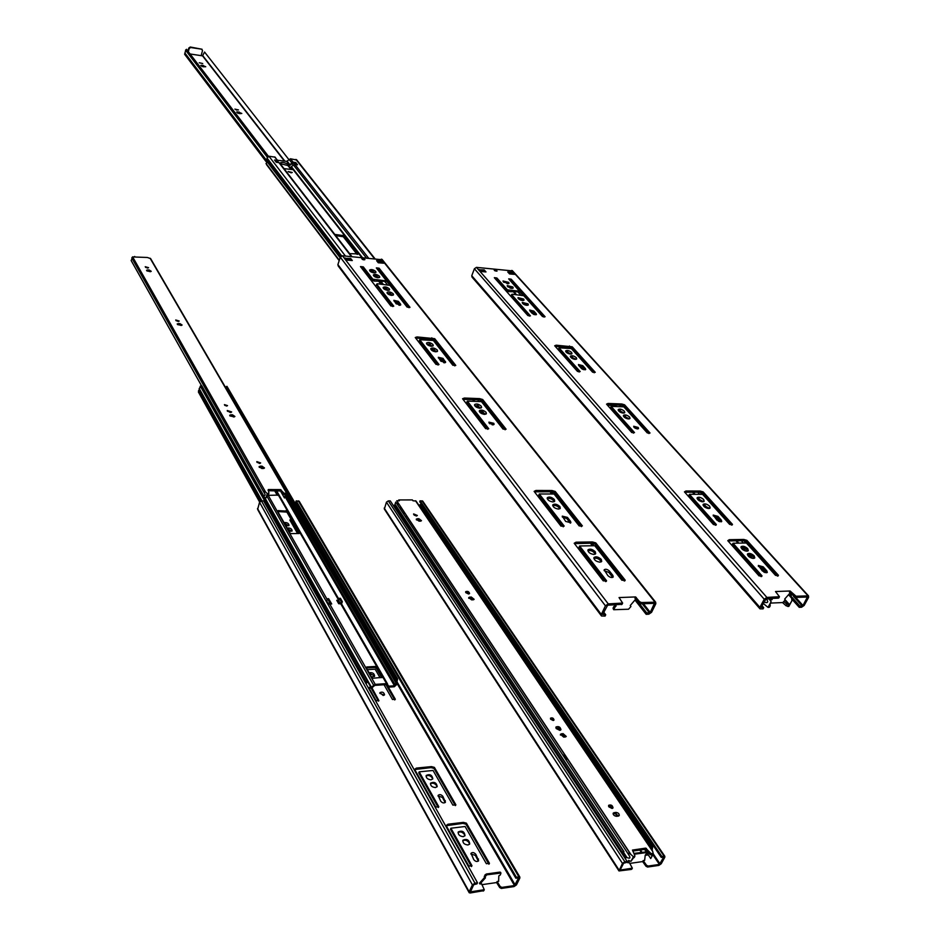 <?xml version="1.0" encoding="UTF-8"?>
<svg xmlns="http://www.w3.org/2000/svg" width="940" height="940" viewBox="0 0 940 940"><rect width="100%" height="100%" fill="white"/><g stroke="black" fill="none" stroke-linecap="round" stroke-linejoin="round"><path stroke-width="1.41" d="M483.806 890.65L470.27 892.977L469.201 892.741L469.154 891.766L472.421 884.904L474.947 883.165L477.508 882.801L477.015 883.847L473.701 884.728L470.447 891.872L484.264 889.698L481.574 883.764L479.929 884L485.463 877.807L484.77 877.102L486.838 874.811L500.938 873.048L500.339 874.905L498.823 875.916L498.635 881.133M498.74 881.297L497.107 881.532L500.197 886.538L501.866 887.395L514.497 885.562L518.61 877.913L515.837 878.207L516.342 877.173L296.194 500.844L299.32 501.466M479.929 884L479.459 883.177L484.629 877.396M297.58 533.532L289.837 519.996L291.118 519.456M289.097 531.523L292.129 530.83C291.835 528.715 290.154 527.775 287.111 528.022M285.995 526.059L289.026 525.366C288.721 523.274 287.064 522.346 284.021 522.581M367.305 669.644L375.13 669.174L380.054 677.775M369.279 688.444L376.118 700.652L378.949 700.711L371.911 687.81M384.037 684.743L392.462 699.477L395.329 699.266L388.373 687.152M371.488 677.023L374.613 676.177C374.379 673.451 372.522 672.3 369.044 672.711M383.214 695.482L384.531 694.777C383.896 692.24 382.357 691.546 379.901 692.674L383.214 695.482M419.181 771.846L433.046 770.459L452.869 805.122L455.865 804.781L434.409 767.393L431.472 766.605L416.432 768.086L414.611 769.331L435.761 807.049L438.792 806.708L419.181 771.846L418.747 772.856L438.228 807.542M431.037 779.812L432.811 778.79C432.048 774.936 429.85 773.82 426.22 775.441C425.973 777.968 427.582 779.425 431.037 779.812M435.443 787.567L437.206 786.545C436.454 782.644 434.257 781.516 430.591 783.149C430.332 785.699 431.954 787.18 435.443 787.567M440.707 801.174C442.411 803.089 443.997 803.43 445.443 802.196L442.881 796.38C441.177 794.476 439.603 794.147 438.157 795.369L440.707 801.174M450.895 828.234L465.1 826.507L486.368 863.707L489.435 863.284L466.405 823.158L463.373 822.371L447.981 824.216L446.147 825.59L468.849 866.093L471.951 865.67L450.895 828.234L450.436 829.256L471.398 866.574M468.003 844.978L469.73 843.944C469.084 839.773 466.828 838.515 462.95 840.184C462.645 842.98 464.325 844.578 468.003 844.978M463.279 836.659L465.018 835.625C464.36 831.489 462.104 830.255 458.262 831.923C457.956 834.673 459.637 836.259 463.279 836.659M473.772 859.642C475.511 861.639 477.132 862.004 478.625 860.735L475.875 854.401C474.136 852.416 472.526 852.051 471.034 853.309L473.772 859.642M290.084 520.431L291.835 520.725M287.546 528.797L291.87 531.194M284.468 523.357L288.768 525.73M338.153 601.201L339.563 603.668L338.177 601.201M368.163 687.563L371.382 687.164L375.224 684.379L386.563 683.627L388.62 686.188L394.459 685.789L396.445 682.17L396.422 679.585L397.561 678.927L396.48 684.755L394.283 686.752L388.22 687.164L385.976 684.614L394.753 699.971M371.183 688.209L378.456 701.146M369.467 673.451L374.073 675.578L374.367 676.542M379.807 693.297L384.225 695.142M414.716 769.519L431.037 767.616L433.974 768.391L455.301 805.615M426.031 776.099C428.158 774.889 430.214 775.453 432.2 777.803L432.541 779.154M430.403 783.807C432.529 782.585 434.597 783.161 436.583 785.523L436.936 786.909M438.005 796.004L442.435 797.39L445.137 802.572M446.218 825.708L462.903 823.381L465.946 824.18L488.882 864.201M462.738 840.854C464.912 839.584 467.027 840.184 469.084 842.675L469.471 844.308M458.05 832.582C460.224 831.324 462.327 831.923 464.372 834.391L464.748 835.977M470.858 853.966L475.393 855.423L478.319 861.111M516.342 877.173L519.82 877.032L519.855 878.031L516.471 884.881L513.992 886.584L501.361 888.429L499.692 887.56L496.602 882.554L481.856 884.681M477.508 882.801L263.635 500.938L261.496 500.938L259.546 502.277L257.642 509.421L469.048 892.459M484.711 877.008L484.923 874.999L486.38 874L499.869 872.109L500.491 872.814M496.602 882.554L497.107 881.532M480.869 882.954L480.411 882.131M296.864 506.237L297.463 504.498M515.837 878.207L295.865 501.772L296.194 500.844M471.586 866.457L471.951 865.67M447.522 825.238L447.981 824.216M462.903 823.381L463.373 822.371M465.946 824.18L466.405 823.158M489.047 864.095L489.435 863.284M438.51 807.354L438.792 806.708M415.997 769.096L416.432 768.086M431.037 767.616L431.472 766.605M433.974 768.391L434.409 767.393M455.571 805.439L455.865 804.781M634.218 854.237L647.296 852.451L645.216 855.224L644.652 860.37L643.195 860.582L646.52 865.258L648.118 866.069L659.41 864.424L663.699 857.116L661.255 857.386L661.795 856.411L420.062 500.797L422.859 501.29M399.923 508.411L401.051 508.411M631.833 868.548L631.363 869.418L618.978 870.945L622.468 863.402L624.853 861.757L627.133 861.428L626.604 862.427L623.62 863.237L620.106 870.064L632.35 868.172L629.33 862.568L627.85 862.779L627.344 862.015L628.778 860.476M661.795 856.411L664.803 856.246L664.815 857.257L661.196 863.789L658.87 865.399L647.59 867.044L645.98 866.234L642.655 861.569L629.671 863.425M627.133 861.428L390.276 500.879L388.314 500.879L386.446 502.16L384.354 509.069L618.826 870.71M633.842 853.414L646.873 851.828M642.655 861.569L643.195 860.582M627.85 862.779L629.612 860.887M628.778 861.792L628.273 861.028M420.697 505.074L421.179 503.852M661.255 857.386L419.71 501.69L420.062 500.797M376.681 667.141L375.307 666.46L366.776 666.965L366.248 667.764L371.77 677.529L373.156 678.222L382.298 677.364L376.681 667.141L376.294 668.117L381.757 677.67M299.143 533.509L299.672 532.886L287.217 511.172L278.123 510.608L277.582 511.207L289.931 533.004L291.165 533.603L299.143 533.509L286.9 512.1L287.217 511.172M268.229 494.675L269.463 495.333L277.841 495.086L275.49 490.739M329.705 600.554L331.714 603.962L328.647 604.373L326.721 600.966L327.543 598.745L328.647 598.698L330.575 602.105L329.47 602.141L328.647 604.373M340.174 603.644L338.588 600.249L336.755 600.308L338.694 603.703L341.514 603.891L387.515 683.932M338.447 600.625L339.963 603.656M329.87 604.02L330.575 602.105M329.47 602.141L327.543 598.745M366.776 666.965L366.389 667.941L374.919 667.435L376.294 668.117M277.77 511.536L286.9 512.1M274.656 490.739L277.3 495.345M337.284 601.236L338.541 601.224M387.115 686.611L386.164 684.602L374.825 685.366L372.146 687.61L368.68 688.491M330.833 603.985L330.257 602.975M226.387 388.913L226 386.822L226.939 386.316L397.561 678.927M259.64 502.054L198.399 392.027L200.326 386.14L201.254 385.318L201.877 385.894L368.057 681.43L365.977 683.662M365.425 682.687L367.376 680.889L368.057 681.43M340.527 603.633L341.244 601.718L339.305 598.334L340.397 598.287L342.348 601.682L341.514 603.891M338.588 600.249L339.305 598.334M396.422 679.585L226 386.822M367.376 680.889L131.612 261.379L131.142 260.509L132.152 258.641M341.244 601.718L342.348 601.682M567.631 758.944L566.409 759.356L563.765 755.349L564.399 754.021M416.608 515.919L415.891 515.907M406.785 515.907L405.257 516.483M567.055 758.039L566.409 759.356M415.48 514.838L416.303 515.308M414.505 515.39L414.27 514.58M404.717 513.534L404.752 512.841M400.24 508.893L401.744 508.305M404.576 512.864L403.26 513.452M624.466 857.362L626.31 856.916M419.769 506.589L419.393 505.109L420.356 504.569L652.618 847.116L652.195 850.136M393.625 505.978L395.117 504.615L395.681 505.156L623.984 851.64L621.928 853.508M621.481 852.815L623.42 851.158L623.984 851.64M626.71 857.527L625.006 858.185M648.271 854.907L645.204 855.33M651.632 849.314L651.42 847.833L652.618 847.116M646.661 854.237L647.719 854.084M651.42 847.833L419.393 505.109M623.42 851.158L395.117 504.615M479.952 411.309L481.774 413.647M470.505 409.041L472.103 409.1M370.384 270.638L371.617 272.212M374.144 275.467L375.389 277.065M378.808 281.448L380.818 284.033M361.923 268.499L363.404 268.617M335.709 235.599L344.064 236.845L357.694 254.341M291.6 172.784L288.404 171.773M484.288 424.845L482.678 424.798M291.177 169.447L290.495 168.143M277.394 162.432L277.041 161.445L275.432 161.198M339.199 260.627L266.431 164.488L267.054 158.084L268.958 156.228L275.173 157.168L278.628 162.573M277.829 160.611L274.492 156.886M351.36 256.538L278.91 162.608L276.289 162.303L274.527 160.012L277.147 160.317M296.3 164.641L295.736 162.514L293.151 162.209L289.814 164.629L288.451 164.441C284.514 162.35 281.624 161.915 279.779 163.137M289.45 164.794L289.132 165.828L280.167 163.642M492.971 424.152L492.102 424.786M471.152 407.854L469.554 407.807M483.654 414.258L481.362 411.321M477.45 418.03L479.059 418.077M382.157 284.139L380.136 281.554M377.069 277.617L375.448 275.549M373.286 272.764L371.688 270.72M383.309 288.251L385.153 288.063M376.811 287.757L378.303 287.875M349.621 253.624L358.598 253.941L344.416 235.764L334.793 234.413M288.157 171.526L290.942 172.772L292.269 172.466L288.157 171.526M481.715 423.552L483.336 423.599M489.775 423.787L492.125 423.564M433.399 351.266L435.291 351.278L433.822 349.398M432.647 350.902L431.296 349.163M430.826 348.564L430.826 348.564C432.612 347.483 434.75 347.976 437.276 350.032L437.558 351.207L435.714 351.807C432.541 351.231 430.908 350.15 430.837 348.54L430.779 348.681M366.295 257.83L293.492 165.029L290.66 167.214L292.411 169.588L284.021 168.624M289.132 165.828L292.834 163.231L295.418 163.537M293.492 165.029L294.949 164.488L294.737 163.454L295.63 164.571M295.736 162.514L297.534 164.794L294.949 164.488L368.492 258.018M277.57 160.282L286.712 161.351L290.448 158.778L296.829 160.047M498.846 421.837L497.295 421.79M500.797 426.243L501.067 424.645M502.089 425.938L501.666 427.348M496.32 420.556L497.883 420.603M278.91 162.608L279.897 163.29M758.134 574.845L759.367 574.798M607.475 405.199L612.163 405.363L614.008 406.468M572.648 365.977L573.776 366.036M506.096 289.896L508.587 291.635L518.904 291.858M503.041 281.025L508.716 282.353L509.034 283.328L507.506 283.751L503.076 280.931M496.273 278.957L495.486 279.086M497.354 280.073L496.285 279.991M758.357 573.659L757.111 573.694M615.547 406.527L614.043 404.846M634.653 427.9L633.889 427.03M626.122 418.347L624.031 416.009M620.894 412.507L618.837 410.204M628.237 428.57L629.4 428.605M572.73 364.861L571.602 364.802M581.919 368.903L578.688 365.425M505.168 288.85L505.109 289.814M699.477 500.856L700.265 500.856L698.009 498.329M507.647 286.218L508.176 287.123M503.276 286.724L502.195 286.641M504.005 282.447L505.25 281.765M507.894 283.034L507.177 283.716M511.924 281.507L510.89 281.413M789.753 596.054L790.94 593.669M791.809 594.632L790.34 596.7M511.536 281.471L509.504 279.885M150.647 258.629L147.369 257.478L134.561 257.008M264.716 497.648L265.903 497.977L267.36 493.571L265.62 492.102C263.893 490.915 263.365 491.032 264.034 492.466L264.305 492.854C265.585 495.039 265.303 495.897 263.459 495.427M134.702 256.455L135.031 257.043L132.611 256.855L131.788 257.995L263.752 491.937M201.348 385.412L131.142 260.509M147.392 268.041L148.579 267.677L145.242 266.713L147.392 268.041M150.059 271.683L151.234 271.308L149.072 269.956L146.534 270.238L150.059 271.683M178.013 321.445L179.211 321.034L175.733 319.988L178.013 321.445M180.903 325.44L182.101 325.017L179.822 323.548L177.214 323.889L180.903 325.44M233.684 416.961L234.906 416.467L232.415 414.752L229.701 415.198L233.684 416.961M226.505 406.033L227.527 405.622L224.437 404.623L226.505 406.033M230.218 412.519L231.663 411.931L227.268 410.498L230.218 412.519M259.428 463.467L260.662 462.938L256.82 461.611L259.428 463.467M263.271 468.496L264.504 467.956L261.896 466.087L259.111 466.604L261.72 468.473L263.271 468.496M268.241 490.715L280.672 490.997L283.481 494.252L285.313 494.804L284.479 497.988L286.019 492.161L150.106 258.253M265.903 497.977L267.888 494.734L268.264 493.571L267.36 493.571M268.264 493.571L268.899 493.065L268.3 489.552L280.461 489.599L283.88 493.101L285.96 493.606M284.479 497.988L280.355 490.798M147.956 268.029L145.583 267.383M150.612 271.66L146.875 270.908M178.635 321.41L176.015 320.669M181.526 325.404L177.484 324.57M234.389 416.878L229.877 415.915M226.893 406.01L224.719 405.352M231.216 412.355L227.386 411.191M260.157 463.361L256.961 462.327M263.999 468.379L259.24 467.333M327.226 599.591L267.877 494.734L268.781 493.43M285.936 491.326L396.445 682.17M416.021 501.055L412.942 500.762L412.378 499.916L398.795 499.927L398.466 500.773M399.524 507.8L401.404 507.788M397.843 502.406L397.162 504.216M628.59 860.382L630.916 861.369L633.431 856.704L630.952 854.542C628.355 852.662 627.591 852.709 628.649 854.695C630.811 858.02 630.235 858.96 626.945 857.515L623.243 852.251M398.795 499.927L399.359 500.773L396.762 500.773L630.952 854.542M628.331 854.202L395.752 502.089L394.765 504.921M626.945 857.515L623.396 852.122M416.314 515.931L417.348 515.472L413.623 513.922L416.314 515.931M420.439 521.136L421.473 520.666L418.77 518.645L416.279 519.115L418.981 521.148L420.439 521.136M468.543 593.986L469.565 593.504C468.954 591.542 467.662 590.943 465.664 591.707L465.817 592.67L468.543 593.986M473.126 599.802L474.136 599.309L471.245 597.006L468.719 597.558L471.61 599.861L473.126 599.802M565.281 736.96L566.256 736.431L563.025 733.6L560.452 734.269L563.683 737.113L565.281 736.96M553.19 720.486L554.013 720.052C553.59 718.113 552.414 717.49 550.523 718.172L550.676 719.241L553.19 720.486M559.782 730.333L560.945 729.71C560.346 726.937 558.689 726.033 555.975 727.008L556.198 728.559L559.782 730.333M612.058 808.459L613.009 807.93C612.575 805.357 611.118 804.487 608.65 805.31L608.861 806.849L612.058 808.459M618.297 816.096L619.225 815.568C619.378 813.77 618.238 812.712 615.806 812.383L613.209 813.112C613.068 814.909 614.208 815.967 616.64 816.308L618.297 816.096M632.773 851.053L645.016 849.349L650.175 854.601L652.325 855.189L650.739 858.537L653.288 853.896L652.712 851.487L415.504 500.762M630.916 861.369L634.406 856.563L633.431 856.704M634.406 856.563L634.852 855.635L632.467 850.066L645.686 848.127L650.844 853.379L653.288 853.896L660.091 863.942M398.407 503.253L397.714 505.062M650.739 858.537L647.178 853.285M416.82 515.872L413.718 514.65M420.944 521.066L416.373 519.844M469.048 593.904L465.7 592.447M473.631 599.72L470.764 598.157L468.743 598.298M565.751 736.854L562.449 734.798L560.381 735.045M553.448 720.44L550.523 718.959M560.487 730.145L555.857 727.772M612.492 808.353L608.533 806.097M618.708 815.991L615.171 813.593L613.091 813.911M633.736 857.797L634.218 856.916M652.09 849.971L652.712 851.487M190.103 53.991L202.547 55.86L204.556 52.029L288.815 159.506M293.304 165.229L292.105 163.701M187.965 51.195L188.799 48.022L190.28 47.012L202.041 49.244M188.353 51.7L189.187 48.527L190.667 47.517L201.642 49.186L202.511 50.549L201.16 55.648M265.961 161.457L184.628 54.285L185.685 50.302M267.254 157.121L185.556 50.137L186.52 49.303L268.394 156.263M199.245 62.745L202.723 63.544L199.245 62.745M201.971 65.236L200.761 65.436L203.111 66.728L205.743 66.74L201.971 65.236L201.689 66.305M234.871 109.111L238.49 109.933L234.871 109.111M237.832 111.86L236.598 112.095L239.101 113.517L241.815 113.47L237.832 111.86L237.503 113.035M338.905 239.735L337.484 237.902M203.992 66.858L202.194 66.505M236.998 110.121L235.928 109.804M240.358 113.681L237.703 113.117M784.16 601.8L786.956 604.303L789.541 604.667L791.915 600.742L791.668 598.192L788.578 594.75M766.852 598.627L769.296 599.121L771.117 601.635L769.026 607.334L768.015 607.381L763.174 603.374M790.082 590.99L789.424 592.2L795.393 597.441L807.425 596.994L802.983 605.501L799.905 606.136L799.235 607.346L801.562 607.24L804.147 605.454L808.6 597.394L808.518 595.878L796.062 596.219L790.082 590.99L775.512 591.542L779.46 596.724L766.875 597.417L764.232 599.238L759.884 607.346L759.978 608.85L763.045 608.897L763.703 607.663L761.083 607.287L766.206 598.651C768.685 602.082 768.039 603.269 764.302 602.199M769.837 605.83L769.989 604.702M791.915 600.742L788.789 606.441L786.134 605.795L782.527 602.564M769.026 607.334L769.425 606.594M771.117 601.635L768.015 607.381M346.32 259.217L350.291 259.558L350.961 260.427M635.581 596.935L634.947 598.228L638.871 602.928L640.786 603.832L654.452 603.339L650.257 612.363L646.814 613.045L646.18 614.325L648.811 614.196L651.573 612.304L655.814 603.739L655.65 602.188L641.421 602.54L639.505 601.635L635.581 596.935L619.037 597.57L622.633 603.069L608.25 603.891L605.431 605.83L601.318 614.455L601.506 615.994L605.09 616.088L605.712 614.784L602.681 614.396L607.628 605.207L622.033 604.303M361.078 267.395L362.911 267.994L372.463 280.332L374.096 281.084L385.6 281.365M376.635 284.938L392.779 306.581M376.916 268.711L378.714 269.31L408.971 307.709M379.255 277.606L373.474 275.608M375.471 272.753L369.714 270.779M361.747 258.641L364.097 259.839L364.908 259.616L362.969 258.394L362.593 259.499L363.663 259.804M389.101 290.202L383.238 288.145M393.014 295.207L387.127 293.139M400.569 304.137L400.745 304.877L396.187 303.832L393.848 300.33L398.396 301.364L400.569 304.137L400.17 305.253L397.996 302.515L394.048 301.094M454.796 365.895L434.268 339.834L431.378 338.976L415.715 338.13M438.028 365.061L419.311 340.868L419.734 339.693L439.015 364.567L436.031 364.414L415.245 337.519L417.043 336.931L434.703 338.67L455.782 365.402L452.833 365.249L433.363 340.491L419.734 339.693M437.088 351.619L430.861 349.292M432.776 346.085L426.572 343.793M445.043 362.734L442.587 359.573L438.44 358.081M505.109 429.78L482.22 400.71L479.189 399.817L462.974 399.3M487.766 429.322L466.851 402.297L467.321 401.098L488.741 428.734L485.651 428.652L462.562 398.76L464.372 398.043L479.659 398.619L482.69 399.512L506.096 429.192L503.053 429.11L481.433 401.615L467.321 401.098M485.921 414.129L479.329 411.497M481.115 407.984L474.559 405.387M493.5 424.774L488.988 422.953M581.402 526.647L554.671 492.701L551.428 491.773L534.449 491.82M563.225 526.835L538.761 495.227L539.302 493.97L564.188 526.083L560.957 526.118L534.12 491.385L535.953 490.469L551.968 490.527L555.211 491.456L582.377 525.895L579.193 525.93L554.083 494.005L539.302 493.97M554.259 501.666C552.591 499.046 550.229 498 547.174 498.541M559.829 508.798C558.16 506.143 555.787 505.086 552.708 505.626M570.31 523.157L566.914 518.68L562.273 516.965M624.219 581.002L595.196 544.166L591.836 543.202L574.469 543.614M605.607 581.601L579.028 547.268L579.616 545.987L606.559 580.755L603.245 580.861L574.199 543.261L576.02 542.204L592.423 541.934L595.784 542.897L625.182 580.156L621.916 580.262L594.75 545.717L579.616 545.987M601.236 561.873C599.579 558.959 597.111 557.796 593.833 558.36M595.22 554.154C593.551 551.275 591.096 550.123 587.853 550.699M612.657 577.418L608.92 572.448L604.126 570.627M382.087 261.132L383.755 263.224L378.256 262.754L376.599 260.662L382.087 261.132L380.794 262.166L377.563 261.896M345.051 257.959L346.66 260.063L352.288 260.545L350.667 258.441L345.662 258.359M376.329 267.935L385.988 280.238L385.377 280.801L372.851 279.204L363.298 266.878L362.911 267.994M376.353 267.877L379.102 268.194L378.714 269.31M409.957 307.298L379.102 268.194M409.922 307.415L407.102 307.098L390.018 285.372L377.469 283.774L376.447 285.478M360.49 266.631L390.864 305.958L393.754 306.17L376.846 284.35M360.514 266.561L363.298 266.878M379.502 276.278L379.737 277.206L377.892 277.747C374.99 277.194 373.486 276.243 373.38 274.88C375.072 273.928 377.116 274.398 379.502 276.278M375.718 271.449L375.953 272.365L374.096 272.894C371.218 272.341 369.714 271.401 369.62 270.05C371.3 269.11 373.333 269.568 375.718 271.449M361.771 258.594L362.582 258.359L362.253 259.311M389.336 288.827L389.583 289.802L387.727 290.343C384.777 289.79 383.25 288.815 383.156 287.417C384.86 286.442 386.916 286.923 389.336 288.827M393.249 293.821L393.496 294.808L391.639 295.36C388.666 294.808 387.139 293.821 387.045 292.399C388.749 291.424 390.817 291.894 393.249 293.821M432.964 344.522L433.234 345.673L431.389 346.272C428.24 345.697 426.619 344.616 426.537 343.041C428.311 341.984 430.45 342.477 432.964 344.522M440.895 361.23L438.298 357.294L443.034 358.399L445.63 362.346L440.895 361.23M486.051 412.308L486.38 413.694L484.547 414.364C481.139 413.764 479.4 412.543 479.341 410.721C481.186 409.57 483.419 410.099 486.051 412.308M481.257 406.186L481.574 407.549L479.753 408.219C476.357 407.608 474.63 406.409 474.582 404.611C476.416 403.46 478.636 403.988 481.257 406.186M493.829 423.317L494.076 424.363L492.748 424.856L488.906 422.142L493.829 423.317M554.318 499.469L554.718 501.22L552.932 501.948C549.16 501.302 547.28 499.904 547.268 497.73C549.195 496.461 551.557 497.048 554.318 499.469M559.888 506.566L560.287 508.352L558.501 509.092C554.706 508.434 552.802 507.013 552.802 504.815C554.741 503.546 557.103 504.122 559.888 506.566M570.568 521.383L570.874 522.734L565.657 521.418L562.273 516.13L567.478 517.423L570.568 521.383L570.004 522.64M601.259 559.394L601.706 561.415L599.955 562.179C595.937 561.509 593.939 559.958 593.962 557.526C595.96 556.198 598.392 556.821 601.259 559.394M595.243 551.71L595.678 553.695L593.927 554.459C589.944 553.789 587.958 552.262 587.97 549.865C589.968 548.537 592.388 549.148 595.243 551.71M612.88 575.445L613.221 576.984C611.74 577.971 609.954 577.501 607.839 575.586L604.161 569.781C605.63 568.794 607.416 569.252 609.519 571.156L612.88 575.445L612.269 576.725M382.392 259.781L342.454 255.774L340.315 257.219L337.895 264.587L338.224 266.008L601.189 615.582M380.794 262.166L380.524 262.953M615.536 604.878L613.033 608.062L613.538 609.484M605.712 614.784L603.739 612.175M646.18 614.325L635.005 600.072M592.388 545.752L590.414 543.226M551.78 494.005L550.029 491.761M350.667 258.441L350.291 259.558M616.182 604.855L613.726 609.719L628.543 609.226L630.928 606.523L630.27 605.513L635.816 599.027L646.814 613.045M616.088 606.112L615.5 605.337M606.559 580.755L606.241 581.413M576.02 542.204L575.445 543.485M592.423 541.934L591.836 543.202M595.784 542.897L595.196 544.166M625.182 580.156L624.853 580.838M535.953 490.469L535.412 491.714M551.968 490.527L551.428 491.773M555.211 491.456L554.671 492.701M464.372 398.043L463.902 399.253M479.659 398.619L479.189 399.817M482.69 399.512L482.22 400.71M417.043 336.931L416.608 338.106M431.812 337.812L431.378 338.976M434.703 338.67L434.268 339.834M593.927 545.729L591.942 543.202M553.284 494.005L551.522 491.761M480.411 270.685L483.795 270.967L484.535 271.813M766.206 598.651L778.343 598.145L778.731 597.429M496.461 279.062L507.013 290.93L507.424 289.849L496.872 277.993L496.461 279.062L494.981 278.522M511.619 295.313L529.396 316.11M509.351 279.709L510.796 280.249L544.037 317.132M512.688 288.357L507.33 286.289M508.517 283.692L503.182 281.636M523.533 300.459L518.093 298.333M527.834 305.265L522.381 303.115M536.223 313.76L535.788 314.841L533.403 312.186L529.631 310.036L533.838 311.093L536.223 313.76L536.47 314.548L532.263 313.478L529.878 310.811M594.186 372.781L571.755 347.894L555.164 346.296M579.111 372.04L558.583 348.94L559.042 347.835L580.18 371.582L577.501 371.441L554.694 345.767L556.198 345.191L572.225 346.801L595.267 372.322L592.611 372.193L571.32 348.552L559.042 347.835M576.208 359.291L570.439 356.895M571.473 354.004L565.739 351.63M585.044 369.855L582.307 366.788L578.605 365.319M648.964 433.563L624.078 405.951L621.246 405.116L606.958 404.611M633.442 433.152L610.636 407.502L611.141 406.362L634.512 432.6L631.75 432.529L606.547 404.153L608.039 403.46L621.751 403.977L624.595 404.823L650.034 433.023L647.308 432.94L623.796 406.82L611.141 406.362M629.506 418.829L623.408 416.126M624.289 412.989L618.215 410.322M637.908 428.899L633.795 427.054M731.426 525.061L702.615 493.101L699.595 492.219L684.755 492.207M715.305 525.237L688.856 495.486L689.431 494.299L716.351 524.543L713.484 524.567L684.449 491.867L685.93 490.997L700.171 491.044L703.191 491.926L732.483 524.379L729.652 524.403L702.58 494.334L689.431 494.299M703.637 501.678L697.069 498.482M709.653 508.399L703.05 505.168M721.098 521.865L717.385 517.587L713.249 515.884M777.392 576.079L746.278 541.546L743.152 540.641L728.018 540.935M760.977 576.608L732.377 544.436L733 543.238L761.999 575.821L759.073 575.914L727.783 540.676L729.252 539.689L743.775 539.442L746.9 540.347L778.438 575.292L775.547 575.386L746.384 542.991L733 543.238M754.268 558.278C752.705 555.693 750.414 554.506 747.394 554.718M747.793 551.04C746.231 548.478 743.951 547.315 740.955 547.527M766.664 572.789L762.587 568.066L758.333 566.279M512.723 272.353L514.556 274.363L509.562 273.94L507.729 271.93L512.723 272.353L511.489 273.34L508.798 273.105M479.106 269.475L480.892 271.495L485.992 271.93L484.206 269.909L479.612 269.78M508.704 278.898L519.456 291.177L507.424 289.849M508.716 278.851L511.207 279.192L510.796 280.249M494.334 277.711L527.869 315.546L530.43 315.887L511.83 294.796L512.288 294.243L523.756 295.712L542.545 316.58L545.118 316.757L511.207 279.192M494.358 277.653L496.872 277.993M512.888 286.994L513.216 287.993L511.689 288.416L507.224 285.572L512.888 286.994M494.828 269.768L497.096 271.014L496.073 271.166L494.158 269.956L494.828 269.768L494.522 270.579M523.709 299.061L524.05 300.095L522.523 300.53C519.655 299.954 518.14 298.979 518.01 297.627L523.709 299.061M528.022 303.855L528.351 304.901L526.835 305.336C523.944 304.76 522.428 303.785 522.288 302.41L528.022 303.855M576.337 357.682L576.725 358.904L575.221 359.386C572.131 358.786 570.521 357.705 570.392 356.154C571.943 355.285 573.917 355.802 576.337 357.682M571.602 352.418L571.99 353.628L570.486 354.098C567.419 353.499 565.821 352.43 565.692 350.902C567.22 350.032 569.194 350.538 571.602 352.418M581.331 368.386L578.429 364.544L582.788 365.672L585.409 368.598L585.702 369.514L581.331 368.386M629.577 416.996L630.023 418.441L628.555 418.958C625.241 418.323 623.525 417.125 623.408 415.374C625.006 414.446 627.062 414.987 629.577 416.996M624.348 411.18L624.795 412.601L623.326 413.118C620.036 412.484 618.332 411.297 618.215 409.57C619.801 408.642 621.845 409.182 624.348 411.18M638.201 427.453L638.542 428.534L637.473 428.922L633.678 426.255L638.201 427.453M703.602 499.481L704.154 501.267L702.744 501.819C699.102 501.138 697.245 499.763 697.139 497.707C698.796 496.696 700.958 497.295 703.602 499.481M709.618 506.178L710.17 507.988L708.76 508.54C705.106 507.859 703.226 506.472 703.12 504.38C704.789 503.37 706.951 503.969 709.618 506.178M721.321 520.114L721.732 521.489L716.95 520.149L713.213 515.073L717.972 516.389L721.321 520.114L720.721 521.312M754.174 555.822L754.797 557.866L753.422 558.442C749.568 557.714 747.594 556.21 747.5 553.93C749.215 552.873 751.436 553.507 754.174 555.822M747.7 548.619L748.322 550.629L746.948 551.192C743.117 550.476 741.155 548.984 741.061 546.739C742.764 545.694 744.974 546.316 747.7 548.619M766.829 570.862L767.298 572.413L762.387 570.991L758.333 565.445L763.233 566.844L766.829 570.862L766.182 572.072M512.594 270.92L476.427 267.371L474.395 268.758L471.763 275.749L472.056 277.159L759.72 608.544M511.489 273.34L511.196 274.08M771.623 598.428L769.954 599.932M763.703 607.663L761.952 605.666M799.235 607.346L791.786 599.027M484.206 269.909L483.795 270.967M772.386 598.392L770.542 600.731M770.918 603.069L782.844 602.552L785.17 600.014L784.689 599.05L790.199 592.835M772.187 599.579L771.552 598.862M761.999 575.821L761.611 576.549M729.252 539.689L728.629 540.888M743.775 539.442L743.152 540.641M746.9 540.347L746.278 541.546M778.438 575.292L778.038 576.02M716.351 524.543L716.045 525.154M685.93 490.997L685.354 492.172M700.171 491.044L699.595 492.219M703.191 491.926L702.615 493.101M732.483 524.379L732.166 524.99M608.039 403.46L607.534 404.599M621.751 403.977L621.246 405.116M624.595 404.823L624.078 405.951M556.198 345.191L555.728 346.296M569.511 345.979L569.053 347.083M572.225 346.801L571.755 347.894M511.09 273.305L510.796 274.045M799.905 606.136L790.893 596.101M514.497 885.562L396.88 683.121M515.226 885.057L397.373 682.428M474.947 883.165L261.496 500.938M472.421 884.904L259.546 502.277M469.154 891.766L257.501 508.47M518.833 876.82L298.286 500.844M501.361 888.429L501.866 887.395M486.838 874.811L486.38 874M500.339 872.919L499.869 872.109M485.381 875.822L484.923 874.999M484.77 877.102L484.3 876.292M499.692 887.56L500.197 886.538M497.166 883.142L497.671 882.108M483.195 891.085L483.689 890.051M475.393 855.423L475.875 854.401M478.014 860.03L478.495 859.007M442.435 797.39L442.881 796.38M444.867 801.679L445.325 800.668M659.41 864.424L652.842 854.707M624.853 861.757L388.314 500.879M622.468 863.402L386.446 502.16M618.966 869.935L384.213 508.082M664.016 856.093L421.978 500.797M647.59 867.044L648.118 866.069M634.77 854.049L634.265 853.285M646.826 852.357L646.32 851.605M645.98 866.234L646.52 865.258M643.23 862.109L643.759 861.122M631.363 869.418L631.891 868.431M375.224 684.379L329.74 604.032M386.563 683.627L340.656 603.633M338.635 600.108L275.867 490.739M263.094 468.484L262.46 467.392M233.52 416.961L232.991 416.021M230.934 412.448L230.5 411.685M387.527 683.944L341.526 603.856M338.929 599.332L276.548 490.739L338.929 599.332M373.568 685.131L267.019 496.39M371.382 687.164L264.833 497.695M370.889 687.375L367.716 681.723M388.62 686.188L387.962 685.037M394.459 685.789L284.985 496.496M395.258 685.048L285.384 495.333M395.881 682.945L285.971 493.571M396.809 680.443L226.399 387.656M260.227 501.373L198.516 390.64M260.533 501.185L198.739 390.37M261.625 500.938L199.198 389.16M262.037 500.938L199.186 388.467M366.212 681.876L200.326 386.14M381.934 677.634L382.251 676.859M374.919 667.435L375.307 666.46M277.817 511.536L278.123 510.608M285.69 511.513L286.007 510.585M630.399 853.966L567.513 758.956M641.292 852.31L639.799 850.077M617.157 816.237L615.383 813.582M611.964 808.471L610.483 806.25M564.188 737.066L562.661 734.786M559.688 730.345L557.972 727.772M553.096 720.486L552.297 719.288M472.362 599.826L471.269 598.192M468.461 593.986L467.556 592.635M419.71 521.136L418.817 519.797M564.341 754.162L406.644 515.895M641.902 852.216L640.41 849.995L641.938 852.216M617.768 816.167L616.088 813.664L617.792 816.155M612.469 808.247L611.611 806.966M564.764 737.007L563.342 734.868M560.24 730.251L558.865 728.183L560.264 730.239M472.914 599.814L471.951 598.369M420.239 521.136L419.463 519.973L420.274 521.136M404.635 512.852L401.615 508.305M626.298 856.928L623.232 852.263M625.805 857.174L622.797 852.615M651.667 848.632L419.71 505.92M622.151 852.204L394.13 505.462M432.306 349.104L434.01 351.29M288.451 164.441L288.134 165.464M276.701 162.35L275.855 161.245M491.549 423.834L490.95 423.071M484.135 414.329L481.856 411.414M479.329 408.183L477.085 405.305M473.995 401.333L472.62 399.571M443.88 362.758L440.355 358.234M430.99 346.237L429.063 343.77M426.184 340.069L425.033 338.6M399.007 305.241L395.904 301.27M391.252 295.313L389.571 293.151M387.339 290.307L385.682 288.169M382.556 284.174L380.536 281.589M377.504 277.7L375.906 275.643M373.721 272.847L372.134 270.814M361.689 257.431L291.177 167.085M290.719 167.414L290.401 168.448M484.852 414.364L482.749 411.673M480.046 408.219L477.978 405.563M474.7 401.368L473.314 399.606M444.573 362.793L441.306 358.61M436.007 351.819L434.21 349.515M431.683 346.284L429.909 344.017M426.854 340.115L425.714 338.635M399.676 305.3L396.809 301.623M391.921 295.372L390.382 293.397M388.009 290.366L386.493 288.416M383.214 284.221L381.194 281.636M378.162 277.758L376.705 275.878M374.379 272.906L372.933 271.061M362.335 257.49L291.6 166.921M348.634 260.227L347.964 259.358M345.415 256.021L268.958 156.228M339.328 260.239L266.008 163.431M340.139 257.772L266.326 160.634M340.538 256.761L266.796 159.859M341.467 255.962L267.113 158.425M341.643 255.892L267.054 158.084M289.391 164.794L286.712 161.351M289.814 164.629L287.135 161.198M291.705 162.749L289.015 159.318M293.151 162.209L290.448 158.778M481.397 401.603L480.07 399.911M433.34 340.491L432.224 339.07M389.889 285.231L386.07 280.379M374.355 258.535L295.912 159.424M500.891 425.385L498.082 421.813M479.001 401.521L477.626 399.759M431.025 340.351L429.874 338.882M387.233 284.538L385.2 281.941M344.416 235.764L344.064 236.845M343.123 235.176L342.771 236.257M764.091 572.249L758.721 566.244M751.413 558.066L748.287 554.565M744.938 550.828L741.848 547.374M738.076 543.144L735.95 540.77M718.571 521.324L713.672 515.848M706.809 508.176L703.978 505.015M694.413 494.311L692.522 492.196M635.464 428.37L634.253 427.03M626.71 418.582L624.407 416.009M621.481 412.731L619.213 410.193M615.935 406.538L614.443 404.858M582.683 369.338L579.075 365.308M573.447 359.01L571.461 356.789M568.712 353.722L566.761 351.537M563.695 348.106L562.437 346.696M533.52 314.348L530.336 310.799M525.119 304.96L523.415 303.044M520.819 300.154L519.139 298.262M515.778 294.514L513.557 292.023M509.997 288.039L508.364 286.218M765.231 572.683L759.555 566.338M752.4 558.337L749.086 554.624M745.925 551.098L742.647 547.433M738.793 543.132L736.666 540.759M719.664 521.747L714.482 515.954M707.761 508.434L704.765 505.086M701.745 501.713L698.784 498.412M695.13 494.311L693.238 492.196M636.474 428.757L635.029 427.136M627.603 418.829L625.147 416.091M622.374 412.989L619.954 410.287M616.616 406.562L615.124 404.882M583.646 369.702L579.827 365.425M574.305 359.256L572.178 356.883M569.57 353.969L567.478 351.63M564.364 348.141L563.095 346.731M534.437 314.7L531.053 310.917M525.942 305.195L524.109 303.15M521.641 300.389L519.832 298.368M516.424 294.561L514.204 292.07M510.808 288.274L509.057 286.324M701.334 501.619L700.582 500.773M504.075 281.565L503.793 282.294M745.914 543.003L743.81 540.664M702.11 494.334L700.241 492.255M623.337 406.809L621.869 405.163M570.886 348.517L569.652 347.142M522.875 295.172L519.397 291.306M790.74 594.409L789.823 593.387M743.446 543.05L741.308 540.676M699.689 494.322L697.786 492.219M621.011 406.726L619.507 405.046M568.618 348.387L567.361 346.989M520.572 294.878L518.34 292.399M614.114 404.917L613.62 406.033M265.62 492.102L132.611 256.855M284.679 494.757L285.067 493.606M280.073 490.751L280.461 489.599M268.088 490.187L268.3 489.552M283.481 494.252L283.88 493.101M280.672 490.997L281.06 489.846M259.981 467.215L260.345 466.076M261.52 467.239L261.896 466.087M230.582 415.821L230.923 414.704M232.074 415.868L232.415 414.752M178.107 324.535L178.412 323.466M179.517 324.617L179.822 323.548M147.439 270.896L147.709 269.862M148.79 271.002L149.072 269.956M651.667 855.247L652.337 854.025M645.016 849.349L645.686 848.127M650.175 854.601L650.844 853.379M645.757 849.678L646.426 848.456M613.526 813.793L614.149 812.583M615.171 813.593L615.806 812.383M560.851 734.939L561.427 733.741M562.449 734.798L563.025 733.6M469.26 598.216L469.741 597.064M470.764 598.157L471.245 597.006M416.89 519.773L417.325 518.657M418.335 519.761L418.77 518.645M266.502 160.352L184.863 52.981M356.965 254.282L342.959 236.292M290.918 169.423L287.57 165.111M284.432 161.081L202.547 55.86M357.435 254.317L343.546 236.481M290.366 168.178L288.345 165.593M284.879 161.139L202.734 55.648M203.393 65.448L203.075 66.634M239.312 112.06L238.96 113.294M789.212 604.972L785.029 600.272M612.257 406.397L611.317 405.34M788.613 604.996L787.791 606.488M786.956 604.303L786.134 605.795M789.541 604.667L785.252 599.849M612.798 406.421L611.846 405.352M380.865 261.978L381.722 263.047M654.863 601.988L381.393 259.135M608.25 603.891L342.454 255.774M601.318 614.455L337.895 264.587M605.431 605.83L340.315 257.219M641.421 602.54L640.786 603.832M613.62 608.826L613.033 608.062M614.384 607.228L613.797 606.465M616.005 606.112L615.418 605.348M639.505 601.635L638.871 602.928M636.263 597.499L635.628 598.792M622.045 603.327L621.411 604.632M609.519 571.156L608.92 572.448M567.478 517.423L566.914 518.68M443.034 358.399L442.587 359.573M445.431 361.465L444.984 362.64M398.396 301.364L397.996 302.515M374.496 279.944L374.096 281.084M372.851 279.204L372.463 280.332M385.377 280.801L384.989 281.93M649.446 612.915L642.243 603.774M650.257 612.363L643.454 603.727M511.56 273.152L512.5 274.198M807.907 595.737L511.771 270.426M766.875 597.417L476.427 267.371M759.884 607.346L471.763 275.749M764.232 599.238L474.395 268.758M796.062 596.219L795.393 597.441M770.6 600.625L769.966 599.908M772.116 599.579L771.493 598.862M794.241 595.373L793.572 596.595M790.763 591.507L790.105 592.729M779.013 596.923L778.343 598.145M763.233 566.844L762.587 568.066M717.972 516.389L717.385 517.587M582.788 365.672L582.307 366.788M585.409 368.598L584.927 369.714M533.838 311.093L533.403 312.186M509.01 290.566L508.587 291.635M511.83 294.796L511.407 295.865M518.88 291.341L518.457 292.411M495.18 269.804L494.816 270.767M802.22 606.03L794.147 597.053M802.983 605.501L795.71 597.429M299.155 501.185L519.82 877.032M484.323 876.867L484.699 877.514M500.468 872.238L500.938 873.048M484.264 889.698L483.771 890.732M422.695 501.055L664.803 856.246M646.791 851.699L647.296 852.451M632.35 868.172L631.809 869.159M338.518 601.189L339.928 603.656M471.986 598.38L472.938 599.802M563.377 734.88L564.799 737.007M611.693 807.049L612.434 808.165M275.784 161.233L276.642 162.35M290.343 168.248L290.648 167.238M279.591 162.902L351.913 256.585M296.546 159.694L374.86 258.571M131.788 257.995L263.799 492.043M150.553 258.476L285.983 491.409M268.887 493.288L268.499 494.452M644.582 849.408L646.074 851.64M415.927 500.914L652.278 850.254M634.864 856.293L634.206 857.527M769.484 607.134L770.295 605.63M382.087 259.405L655.65 602.188M346.989 260.098L345.474 258.124M621.998 604.373L622.633 603.069M376.364 285.125L376.74 284.033M385.682 281.73L386.082 280.602M512.323 270.626L808.518 595.878M481.151 271.519L479.447 269.592M778.802 597.957L779.46 596.724M511.278 295.489L511.689 294.443M519.033 292.246L519.456 291.177"/></g></svg>
